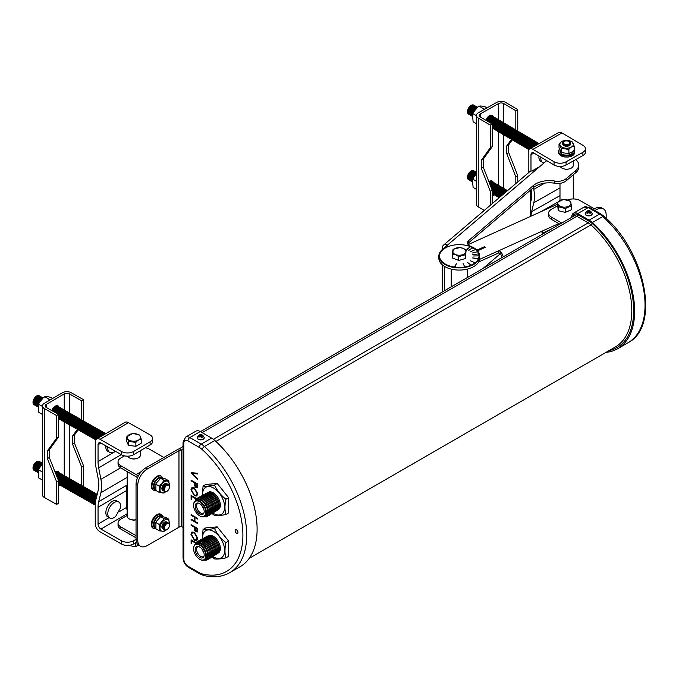 <?xml version="1.0" encoding="UTF-8"?>
<svg xmlns="http://www.w3.org/2000/svg" width="679" height="679" viewBox="0 0 679 679"><rect width="100%" height="100%" fill="white"/><g stroke="black" fill="none" stroke-linecap="round" stroke-linejoin="round"><path stroke-width="1.02" d="M127.185 471.599L127.185 516.116A6.637 3.828 0 0 0 129.163 518.849A6.637 3.828 0 0 0 136.046 519.724M127.975 545.076L134.4 546.705L138.906 545.313M135.596 542.784L135.596 546.349M133.551 543.981A8.504 4.906 180 0 1 121.524 544.032L121.524 540.807A8.504 4.906 0 0 0 133.551 540.756L133.551 543.981L136.504 542.249M121.524 544.032L100.051 531.81A6.765 3.93 -120.4 0 1 95.238 523.551L95.238 505.668A34.018 19.784 -120.4 0 1 95.951 499.379L98.166 490.416A30.071 17.484 59.6 0 0 98.166 478.568L95.951 467.093A34.018 19.784 -120.4 0 1 95.238 459.98L95.238 442.097A6.765 3.93 -120.4 0 1 96.639 439.007L125.097 422.33A6.765 3.93 59.6 0 1 128.518 422.644L100.051 439.321A6.765 3.93 -120.4 0 0 96.639 439.007A5.169 2.962 119.6 0 1 97.547 435.146A5.169 2.962 119.6 0 1 97.759 434.772A5.169 2.962 119.6 0 1 100.229 432.2A5.169 2.962 119.6 0 1 103.174 432.234M152.52 438.362L152.52 441.579A8.504 4.906 180 0 1 150.076 445.025L150.076 441.808A8.504 4.906 0 0 0 152.52 438.362A8.504 4.906 0 0 0 149.991 434.866L128.518 422.644M127.185 484.865L127.143 485.027A30.071 17.484 -120.4 0 0 126.515 490.594L126.515 507.459A4.066 2.368 -120.4 0 0 127.185 509.971M121.524 540.807L100.942 529.094A4.066 2.368 59.6 0 1 98.048 524.129L98.048 507.264A30.071 17.484 59.6 0 1 98.684 501.705L100.899 492.742A34.018 19.784 -120.4 0 0 100.899 479.349L98.684 467.865A30.071 17.484 59.6 0 1 98.048 461.584L98.048 444.72A4.066 2.368 59.6 0 1 98.888 442.861A4.066 2.368 59.6 0 1 100.942 443.048L121.524 454.76L121.524 451.535L100.051 439.321M136.046 539.296L133.551 540.756M128.017 533.227A6.637 3.828 0 0 0 129.163 534.093A6.637 3.828 0 0 0 130.597 534.712M150.076 445.025L133.551 454.709A8.504 4.906 180 0 1 121.524 454.76M140.451 450.669L140.451 455.04A6.637 3.828 180 0 1 136.377 458.571A6.637 3.828 180 0 1 129.163 457.765A6.637 3.828 180 0 1 127.482 456.169M118.749 502.027L116.813 500.924A9.167 5.254 119.6 0 0 112.281 501.408A9.167 5.254 119.6 0 0 106.331 509.53A9.167 5.254 119.6 0 0 107.749 516.863L109.684 517.967A9.167 5.254 119.6 0 0 114.216 517.483A9.167 5.254 119.6 0 0 115.6 516.498L120.514 507.867A9.167 5.254 119.6 0 0 118.749 502.027A9.167 5.254 119.6 0 0 114.216 502.511A9.167 5.254 119.6 0 0 108.267 510.625A9.167 5.254 119.6 0 0 109.684 517.967M105.916 445.882A9.167 5.254 119.6 0 0 107.749 451.246L109.684 452.35A9.167 5.254 119.6 0 0 114.216 451.874A9.167 5.254 119.6 0 0 115.235 451.179M107.859 446.986A9.167 5.254 119.6 0 0 107.783 448.157A9.167 5.254 119.6 0 0 109.684 452.35M150.076 441.808L133.551 451.484L133.551 454.709M121.524 451.535A8.504 4.906 0 0 0 133.551 451.484M100.305 436.224A5.169 2.962 119.6 0 0 100.093 436.589L100.11 436.563A4.32 2.478 119.6 0 0 100.102 436.572A4.32 2.478 119.6 0 1 100.28 436.249A4.32 2.478 119.6 0 0 100.28 436.249L100.305 436.224A5.169 2.962 119.6 0 1 102.767 433.652A5.169 2.962 119.6 0 1 105.72 433.677A5.169 2.962 119.6 0 0 103.615 434.136A5.169 2.962 119.6 0 0 101.51 436.147M100.093 436.589A5.169 2.962 119.6 0 0 99.821 437.14M104.872 433.194A5.169 2.962 119.6 0 0 101.926 433.168A5.169 2.962 119.6 0 0 99.457 435.74A5.169 2.962 119.6 0 0 99.244 436.105A5.169 2.962 119.6 0 0 98.523 437.904M104.023 432.718A5.169 2.962 119.6 0 0 101.078 432.684A5.169 2.962 119.6 0 0 98.608 435.256A5.169 2.962 119.6 0 0 98.396 435.621A5.169 2.962 119.6 0 0 97.47 438.515M102.325 431.751A5.169 2.962 119.6 0 0 99.38 431.717A5.169 2.962 119.6 0 0 96.91 434.297A5.169 2.962 119.6 0 0 96.698 434.662A5.169 2.962 119.6 0 0 96.028 439.525M101.477 431.267A5.169 2.962 119.6 0 0 98.531 431.233A5.169 2.962 119.6 0 0 96.062 433.813A5.169 2.962 119.6 0 0 95.849 434.178A5.169 2.962 119.6 0 0 95.798 439.839M100.628 430.783A5.169 2.962 119.6 0 0 97.683 430.758A5.169 2.962 119.6 0 0 95.213 433.329A5.169 2.962 119.6 0 0 95.009 433.694A5.169 2.962 119.6 0 0 95.586 439.652M99.779 430.299A5.169 2.962 119.6 0 0 96.834 430.274A5.169 2.962 119.6 0 0 94.364 432.846A5.169 2.962 119.6 0 0 94.16 433.21A5.169 2.962 119.6 0 0 94.737 439.169M98.93 429.815A5.169 2.962 119.6 0 0 95.985 429.79A5.169 2.962 119.6 0 0 93.515 432.362A5.169 2.962 119.6 0 0 93.312 432.727A5.169 2.962 119.6 0 0 93.889 438.685M98.082 429.34A5.169 2.962 119.6 0 0 95.136 429.306A5.169 2.962 119.6 0 0 92.667 431.878A5.169 2.962 119.6 0 0 92.463 432.251A5.169 2.962 119.6 0 0 93.04 438.201M97.241 428.856A5.169 2.962 119.6 0 0 94.288 428.822A5.169 2.962 119.6 0 0 91.818 431.394A5.169 2.962 119.6 0 0 91.614 431.768A5.169 2.962 119.6 0 0 92.191 437.717M96.393 428.373A5.169 2.962 119.6 0 0 93.439 428.339A5.169 2.962 119.6 0 0 90.978 430.919A5.169 2.962 119.6 0 0 90.765 431.284A5.169 2.962 119.6 0 0 91.342 437.234M95.544 427.889A5.169 2.962 119.6 0 0 92.599 427.855A5.169 2.962 119.6 0 0 90.129 430.435A5.169 2.962 119.6 0 0 89.917 430.8A5.169 2.962 119.6 0 0 90.494 436.758M94.695 427.405A5.169 2.962 119.6 0 0 91.75 427.38A5.169 2.962 119.6 0 0 89.28 429.951A5.169 2.962 119.6 0 0 89.068 430.316A5.169 2.962 119.6 0 0 89.645 436.274M93.846 426.921A5.169 2.962 119.6 0 0 90.901 426.896A5.169 2.962 119.6 0 0 88.431 429.468A5.169 2.962 119.6 0 0 88.219 429.832A5.169 2.962 119.6 0 0 88.805 435.791M92.998 426.446A5.169 2.962 119.6 0 0 90.052 426.412A5.169 2.962 119.6 0 0 87.583 428.984A5.169 2.962 119.6 0 0 87.37 429.349A5.169 2.962 119.6 0 0 87.956 435.307M92.149 425.962A5.169 2.962 119.6 0 0 89.204 425.928A5.169 2.962 119.6 0 0 86.734 428.5A5.169 2.962 119.6 0 0 86.522 428.873A5.169 2.962 119.6 0 0 87.107 434.823M91.3 425.478A5.169 2.962 119.6 0 0 88.355 425.444A5.169 2.962 119.6 0 0 85.885 428.025A5.169 2.962 119.6 0 0 85.681 428.39A5.169 2.962 119.6 0 0 86.258 434.339M90.451 424.995A5.169 2.962 119.6 0 0 87.506 424.961A5.169 2.962 119.6 0 0 85.036 427.541A5.169 2.962 119.6 0 0 84.833 427.906A5.169 2.962 119.6 0 0 85.41 433.864M89.603 424.511A5.169 2.962 119.6 0 0 86.657 424.485A5.169 2.962 119.6 0 0 84.188 427.057A5.169 2.962 119.6 0 0 83.984 427.422A5.169 2.962 119.6 0 0 84.561 433.38M88.754 424.027A5.169 2.962 119.6 0 0 85.809 424.002A5.169 2.962 119.6 0 0 83.339 426.573A5.169 2.962 119.6 0 0 83.135 426.938A5.169 2.962 119.6 0 0 83.712 432.896M87.914 423.543A5.169 2.962 119.6 0 0 84.96 423.518A5.169 2.962 119.6 0 0 82.49 426.089A5.169 2.962 119.6 0 0 82.286 426.454A5.169 2.962 119.6 0 0 82.863 432.413M87.065 423.068A5.169 2.962 119.6 0 0 84.111 423.034A5.169 2.962 119.6 0 0 81.65 425.606A5.169 2.962 119.6 0 0 81.438 425.971A5.169 2.962 119.6 0 0 82.015 431.929M86.216 422.584A5.169 2.962 119.6 0 0 83.271 422.55A5.169 2.962 119.6 0 0 80.801 425.122A5.169 2.962 119.6 0 0 80.589 425.495A5.169 2.962 119.6 0 0 81.166 431.445M85.367 422.1A5.169 2.962 119.6 0 0 82.422 422.066A5.169 2.962 119.6 0 0 79.952 424.647A5.169 2.962 119.6 0 0 79.74 425.012A5.169 2.962 119.6 0 0 80.317 430.961M84.519 421.617A5.169 2.962 119.6 0 0 81.573 421.583A5.169 2.962 119.6 0 0 79.103 424.163A5.169 2.962 119.6 0 0 78.891 424.528A5.169 2.962 119.6 0 0 79.477 430.486M83.67 421.133A5.169 2.962 119.6 0 0 80.725 421.107A5.169 2.962 119.6 0 0 78.255 423.679A5.169 2.962 119.6 0 0 78.043 424.044A5.169 2.962 119.6 0 0 78.628 430.002M82.821 420.649A5.169 2.962 119.6 0 0 79.876 420.624A5.169 2.962 119.6 0 0 77.406 423.195A5.169 2.962 119.6 0 0 77.194 423.56A5.169 2.962 119.6 0 0 77.779 429.518M81.972 420.165A5.169 2.962 119.6 0 0 79.027 420.14A5.169 2.962 119.6 0 0 76.557 422.711A5.169 2.962 119.6 0 0 76.345 423.076A5.169 2.962 119.6 0 0 76.931 429.035M81.124 419.69A5.169 2.962 119.6 0 0 78.178 419.656A5.169 2.962 119.6 0 0 75.709 422.228A5.169 2.962 119.6 0 0 75.505 422.601A5.169 2.962 119.6 0 0 76.082 428.551M80.275 419.206A5.169 2.962 119.6 0 0 77.33 419.172A5.169 2.962 119.6 0 0 74.86 421.744A5.169 2.962 119.6 0 0 74.656 422.117A5.169 2.962 119.6 0 0 75.233 428.067M79.426 418.722A5.169 2.962 119.6 0 0 76.481 418.688A5.169 2.962 119.6 0 0 74.011 421.269A5.169 2.962 119.6 0 0 73.807 421.634A5.169 2.962 119.6 0 0 74.384 427.583M78.586 418.239A5.169 2.962 119.6 0 0 75.632 418.205A5.169 2.962 119.6 0 0 73.162 420.785A5.169 2.962 119.6 0 0 72.959 421.15A5.169 2.962 119.6 0 0 73.536 427.108M77.737 417.755A5.169 2.962 119.6 0 0 74.783 417.729A5.169 2.962 119.6 0 0 72.322 420.301A5.169 2.962 119.6 0 0 72.11 420.666A5.169 2.962 119.6 0 0 72.687 426.624M76.888 417.271A5.169 2.962 119.6 0 0 73.943 417.246A5.169 2.962 119.6 0 0 71.473 419.817A5.169 2.962 119.6 0 0 71.261 420.182A5.169 2.962 119.6 0 0 71.838 426.14M76.04 416.796A5.169 2.962 119.6 0 0 73.094 416.762A5.169 2.962 119.6 0 0 70.624 419.333A5.169 2.962 119.6 0 0 70.412 419.698A5.169 2.962 119.6 0 0 70.989 425.657M75.191 416.312A5.169 2.962 119.6 0 0 72.246 416.278A5.169 2.962 119.6 0 0 69.776 418.85A5.169 2.962 119.6 0 0 69.564 419.223A5.169 2.962 119.6 0 0 70.149 425.173M74.342 415.828A5.169 2.962 119.6 0 0 71.397 415.794A5.169 2.962 119.6 0 0 68.927 418.374A5.169 2.962 119.6 0 0 68.715 418.739A5.169 2.962 119.6 0 0 69.3 424.689M73.493 415.344A5.169 2.962 119.6 0 0 70.548 415.31A5.169 2.962 119.6 0 0 68.078 417.891A5.169 2.962 119.6 0 0 67.866 418.256A5.169 2.962 119.6 0 0 68.452 424.214M72.645 414.861A5.169 2.962 119.6 0 0 69.699 414.835A5.169 2.962 119.6 0 0 67.229 417.407A5.169 2.962 119.6 0 0 67.017 417.772A5.169 2.962 119.6 0 0 67.603 423.73M71.796 414.377A5.169 2.962 119.6 0 0 68.851 414.351A5.169 2.962 119.6 0 0 66.381 416.923A5.169 2.962 119.6 0 0 66.177 417.288A5.169 2.962 119.6 0 0 66.754 423.246M70.947 413.893A5.169 2.962 119.6 0 0 68.002 413.867A5.169 2.962 119.6 0 0 65.532 416.439A5.169 2.962 119.6 0 0 65.328 416.804A5.169 2.962 119.6 0 0 65.905 422.762M70.098 413.418A5.169 2.962 119.6 0 0 67.153 413.384A5.169 2.962 119.6 0 0 64.683 415.955A5.169 2.962 119.6 0 0 64.48 416.32A5.169 2.962 119.6 0 0 65.057 422.279M69.25 412.934A5.169 2.962 119.6 0 0 66.304 412.9A5.169 2.962 119.6 0 0 63.834 415.472A5.169 2.962 119.6 0 0 63.631 415.845A5.169 2.962 119.6 0 0 64.208 421.795M68.409 412.45A5.169 2.962 119.6 0 0 65.456 412.416A5.169 2.962 119.6 0 0 62.994 414.996A5.169 2.962 119.6 0 0 62.782 415.361A5.169 2.962 119.6 0 0 63.359 421.311M67.56 411.966A5.169 2.962 119.6 0 0 64.615 411.932A5.169 2.962 119.6 0 0 62.145 414.513A5.169 2.962 119.6 0 0 61.933 414.877A5.169 2.962 119.6 0 0 62.51 420.836M66.712 411.482A5.169 2.962 119.6 0 0 63.767 411.457A5.169 2.962 119.6 0 0 61.297 414.029A5.169 2.962 119.6 0 0 61.085 414.394A5.169 2.962 119.6 0 0 61.662 420.352M65.863 410.999A5.169 2.962 119.6 0 0 62.918 410.973A5.169 2.962 119.6 0 0 60.448 413.545A5.169 2.962 119.6 0 0 60.236 413.91A5.169 2.962 119.6 0 0 60.821 419.868M65.014 410.515A5.169 2.962 119.6 0 0 62.069 410.489A5.169 2.962 119.6 0 0 59.599 413.061A5.169 2.962 119.6 0 0 59.387 413.426A5.169 2.962 119.6 0 0 58.521 415.904M58.521 417.67A5.169 2.962 119.6 0 0 59.973 419.384M64.165 410.04A5.169 2.962 119.6 0 0 61.22 410.006A5.169 2.962 119.6 0 0 58.75 412.577A5.169 2.962 119.6 0 0 58.538 412.951A5.169 2.962 119.6 0 0 58.012 414.139M58.521 418.629A5.169 2.962 119.6 0 0 59.124 418.901M63.317 409.556A5.169 2.962 119.6 0 0 60.372 409.522A5.169 2.962 119.6 0 0 57.902 412.094A5.169 2.962 119.6 0 0 57.69 412.467A5.169 2.962 119.6 0 0 57.163 413.655M62.468 409.072A5.169 2.962 119.6 0 0 59.523 409.038A5.169 2.962 119.6 0 0 57.053 411.618A5.169 2.962 119.6 0 0 56.849 411.983A5.169 2.962 119.6 0 0 56.315 413.172M61.619 408.588A5.169 2.962 119.6 0 0 58.674 408.563A5.169 2.962 119.6 0 0 56.204 411.135A5.169 2.962 119.6 0 0 56.001 411.499A5.169 2.962 119.6 0 0 55.466 412.696M60.77 408.104A5.169 2.962 119.6 0 0 57.825 408.079A5.169 2.962 119.6 0 0 55.355 410.651A5.169 2.962 119.6 0 0 55.152 411.016A5.169 2.962 119.6 0 0 54.617 412.212M59.922 407.621A5.169 2.962 119.6 0 0 56.977 407.595A5.169 2.962 119.6 0 0 54.507 410.167A5.169 2.962 119.6 0 0 54.303 410.532A5.169 2.962 119.6 0 0 53.768 411.729M59.081 407.145A5.169 2.962 119.6 0 0 56.128 407.111A5.169 2.962 119.6 0 0 53.666 409.683A5.169 2.962 119.6 0 0 53.454 410.048A5.169 2.962 119.6 0 0 52.92 411.245M58.233 406.662A5.169 2.962 119.6 0 0 55.288 406.628A5.169 2.962 119.6 0 0 52.818 409.199A5.169 2.962 119.6 0 0 52.606 409.573A5.169 2.962 119.6 0 0 52.071 410.761M51.757 410.583A5.661 3.242 -60.4 0 1 55.22 406.195A5.661 3.242 -60.4 0 1 58.021 405.889A5.661 3.242 -60.4 0 1 58.946 407.018M95.858 499.778L95.849 499.786A5.169 2.962 119.6 0 0 95.849 499.786A5.169 2.962 119.6 0 0 95.247 504.794M96.46 497.325A5.169 2.962 119.6 0 0 95.213 498.938A5.169 2.962 119.6 0 0 95.009 499.303A5.169 2.962 119.6 0 0 95.247 505.142M96.817 495.891A5.169 2.962 119.6 0 0 94.364 498.454A5.169 2.962 119.6 0 0 94.16 498.827A5.169 2.962 119.6 0 0 94.737 504.777M97.046 494.966A5.169 2.962 119.6 0 0 95.985 495.398A5.169 2.962 119.6 0 0 93.515 497.97A5.169 2.962 119.6 0 0 93.312 498.344A5.169 2.962 119.6 0 0 93.889 504.293M97.173 494.448A5.169 2.962 119.6 0 0 95.136 494.915A5.169 2.962 119.6 0 0 92.667 497.495A5.169 2.962 119.6 0 0 92.463 497.86A5.169 2.962 119.6 0 0 93.04 503.81M97.182 494.414A5.169 2.962 119.6 0 0 94.288 494.431A5.169 2.962 119.6 0 0 91.818 497.011A5.169 2.962 119.6 0 0 91.614 497.376A5.169 2.962 119.6 0 0 92.191 503.334M96.393 493.981A5.169 2.962 119.6 0 0 93.439 493.956A5.169 2.962 119.6 0 0 90.978 496.527A5.169 2.962 119.6 0 0 90.765 496.892A5.169 2.962 119.6 0 0 91.342 502.85M95.544 493.497A5.169 2.962 119.6 0 0 92.599 493.472A5.169 2.962 119.6 0 0 90.129 496.043A5.169 2.962 119.6 0 0 89.917 496.408A5.169 2.962 119.6 0 0 90.494 502.367M94.695 493.013A5.169 2.962 119.6 0 0 91.75 492.988A5.169 2.962 119.6 0 0 89.28 495.56A5.169 2.962 119.6 0 0 89.068 495.925A5.169 2.962 119.6 0 0 89.645 501.883M93.846 492.538A5.169 2.962 119.6 0 0 90.901 492.504A5.169 2.962 119.6 0 0 88.431 495.076A5.169 2.962 119.6 0 0 88.219 495.449A5.169 2.962 119.6 0 0 88.805 501.399M92.998 492.054A5.169 2.962 119.6 0 0 90.052 492.02A5.169 2.962 119.6 0 0 87.583 494.592A5.169 2.962 119.6 0 0 87.37 494.966A5.169 2.962 119.6 0 0 87.956 500.915M92.149 491.571A5.169 2.962 119.6 0 0 89.204 491.537A5.169 2.962 119.6 0 0 86.734 494.117A5.169 2.962 119.6 0 0 86.522 494.482A5.169 2.962 119.6 0 0 87.107 500.431M91.3 491.087A5.169 2.962 119.6 0 0 88.355 491.061A5.169 2.962 119.6 0 0 85.885 493.633A5.169 2.962 119.6 0 0 85.681 493.998A5.169 2.962 119.6 0 0 86.258 499.956M90.451 490.603A5.169 2.962 119.6 0 0 87.506 490.577A5.169 2.962 119.6 0 0 85.036 493.149A5.169 2.962 119.6 0 0 84.833 493.514A5.169 2.962 119.6 0 0 85.41 499.472M89.603 490.119A5.169 2.962 119.6 0 0 86.657 490.094A5.169 2.962 119.6 0 0 84.188 492.665A5.169 2.962 119.6 0 0 83.984 493.03A5.169 2.962 119.6 0 0 84.561 498.989M88.754 489.644A5.169 2.962 119.6 0 0 85.809 489.61A5.169 2.962 119.6 0 0 83.339 492.182A5.169 2.962 119.6 0 0 83.135 492.547A5.169 2.962 119.6 0 0 83.712 498.505M87.914 489.16A5.169 2.962 119.6 0 0 84.96 489.126A5.169 2.962 119.6 0 0 82.49 491.698A5.169 2.962 119.6 0 0 82.286 492.071A5.169 2.962 119.6 0 0 82.863 498.021M87.065 488.676A5.169 2.962 119.6 0 0 84.111 488.642A5.169 2.962 119.6 0 0 81.65 491.223A5.169 2.962 119.6 0 0 81.438 491.588A5.169 2.962 119.6 0 0 82.015 497.537M86.216 488.193A5.169 2.962 119.6 0 0 83.271 488.159A5.169 2.962 119.6 0 0 80.801 490.739A5.169 2.962 119.6 0 0 80.589 491.104A5.169 2.962 119.6 0 0 81.166 497.062M85.367 487.709A5.169 2.962 119.6 0 0 82.422 487.683A5.169 2.962 119.6 0 0 79.952 490.255A5.169 2.962 119.6 0 0 79.74 490.62A5.169 2.962 119.6 0 0 80.317 496.578M84.519 487.225A5.169 2.962 119.6 0 0 81.573 487.199A5.169 2.962 119.6 0 0 79.103 489.771A5.169 2.962 119.6 0 0 78.891 490.136A5.169 2.962 119.6 0 0 79.477 496.094M83.67 486.741A5.169 2.962 119.6 0 0 80.725 486.716A5.169 2.962 119.6 0 0 78.255 489.287A5.169 2.962 119.6 0 0 78.043 489.652A5.169 2.962 119.6 0 0 78.628 495.611M82.821 486.266A5.169 2.962 119.6 0 0 79.876 486.232A5.169 2.962 119.6 0 0 77.406 488.804A5.169 2.962 119.6 0 0 77.194 489.177A5.169 2.962 119.6 0 0 77.779 495.127M81.972 485.782A5.169 2.962 119.6 0 0 79.027 485.748A5.169 2.962 119.6 0 0 76.557 488.32A5.169 2.962 119.6 0 0 76.345 488.693A5.169 2.962 119.6 0 0 76.931 494.643M81.124 485.298A5.169 2.962 119.6 0 0 78.178 485.264A5.169 2.962 119.6 0 0 75.709 487.845A5.169 2.962 119.6 0 0 75.505 488.209A5.169 2.962 119.6 0 0 76.082 494.159M80.275 484.814A5.169 2.962 119.6 0 0 77.33 484.781A5.169 2.962 119.6 0 0 74.86 487.361A5.169 2.962 119.6 0 0 74.656 487.726A5.169 2.962 119.6 0 0 75.233 493.684M79.426 484.331A5.169 2.962 119.6 0 0 76.481 484.305A5.169 2.962 119.6 0 0 74.011 486.877A5.169 2.962 119.6 0 0 73.807 487.242A5.169 2.962 119.6 0 0 74.384 493.2M78.586 483.847A5.169 2.962 119.6 0 0 75.632 483.821A5.169 2.962 119.6 0 0 73.162 486.393A5.169 2.962 119.6 0 0 72.959 486.758A5.169 2.962 119.6 0 0 73.536 492.716M77.737 483.363A5.169 2.962 119.6 0 0 74.783 483.338A5.169 2.962 119.6 0 0 72.322 485.909A5.169 2.962 119.6 0 0 72.11 486.274A5.169 2.962 119.6 0 0 72.687 492.233M76.888 482.888A5.169 2.962 119.6 0 0 73.943 482.854A5.169 2.962 119.6 0 0 71.473 485.426A5.169 2.962 119.6 0 0 71.261 485.799A5.169 2.962 119.6 0 0 71.838 491.749M76.04 482.404A5.169 2.962 119.6 0 0 73.094 482.37A5.169 2.962 119.6 0 0 70.624 484.942A5.169 2.962 119.6 0 0 70.412 485.315A5.169 2.962 119.6 0 0 70.989 491.265M75.191 481.92A5.169 2.962 119.6 0 0 72.246 481.886A5.169 2.962 119.6 0 0 69.776 484.466A5.169 2.962 119.6 0 0 69.564 484.831A5.169 2.962 119.6 0 0 70.149 490.781M74.342 481.436A5.169 2.962 119.6 0 0 71.397 481.411A5.169 2.962 119.6 0 0 68.927 483.983A5.169 2.962 119.6 0 0 68.715 484.348A5.169 2.962 119.6 0 0 69.3 490.306M73.493 480.953A5.169 2.962 119.6 0 0 70.548 480.927A5.169 2.962 119.6 0 0 68.078 483.499A5.169 2.962 119.6 0 0 67.866 483.864A5.169 2.962 119.6 0 0 68.452 489.822M72.645 480.469A5.169 2.962 119.6 0 0 69.699 480.443A5.169 2.962 119.6 0 0 67.229 483.015A5.169 2.962 119.6 0 0 67.017 483.38A5.169 2.962 119.6 0 0 67.603 489.338M71.796 479.994A5.169 2.962 119.6 0 0 68.851 479.96A5.169 2.962 119.6 0 0 66.381 482.531A5.169 2.962 119.6 0 0 66.177 482.896A5.169 2.962 119.6 0 0 66.754 488.855M70.947 479.51A5.169 2.962 119.6 0 0 68.002 479.476A5.169 2.962 119.6 0 0 65.532 482.048A5.169 2.962 119.6 0 0 65.328 482.421A5.169 2.962 119.6 0 0 65.905 488.371M70.098 479.026A5.169 2.962 119.6 0 0 67.153 478.992A5.169 2.962 119.6 0 0 64.683 481.572A5.169 2.962 119.6 0 0 64.48 481.937A5.169 2.962 119.6 0 0 65.057 487.887M69.25 478.542A5.169 2.962 119.6 0 0 66.304 478.508A5.169 2.962 119.6 0 0 63.834 481.088A5.169 2.962 119.6 0 0 63.631 481.453A5.169 2.962 119.6 0 0 64.208 487.412M68.409 478.058A5.169 2.962 119.6 0 0 65.456 478.033A5.169 2.962 119.6 0 0 62.994 480.605A5.169 2.962 119.6 0 0 62.782 480.97A5.169 2.962 119.6 0 0 63.359 486.928M67.56 477.575A5.169 2.962 119.6 0 0 64.615 477.549A5.169 2.962 119.6 0 0 62.145 480.121A5.169 2.962 119.6 0 0 61.933 480.486A5.169 2.962 119.6 0 0 62.51 486.444M66.712 477.091A5.169 2.962 119.6 0 0 63.767 477.065A5.169 2.962 119.6 0 0 61.297 479.637A5.169 2.962 119.6 0 0 61.085 480.002A5.169 2.962 119.6 0 0 61.662 485.96M65.863 476.616A5.169 2.962 119.6 0 0 62.918 476.582A5.169 2.962 119.6 0 0 60.448 479.153A5.169 2.962 119.6 0 0 60.236 479.527A5.169 2.962 119.6 0 0 60.821 485.477M65.014 476.132A5.169 2.962 119.6 0 0 62.069 476.098A5.169 2.962 119.6 0 0 59.599 478.67A5.169 2.962 119.6 0 0 59.387 479.043A5.169 2.962 119.6 0 0 58.521 481.521M58.521 483.278A5.169 2.962 119.6 0 0 59.973 484.993M64.165 475.648A5.169 2.962 119.6 0 0 61.22 475.614A5.169 2.962 119.6 0 0 58.75 478.194A5.169 2.962 119.6 0 0 58.538 478.559A5.169 2.962 119.6 0 0 58.08 479.569M58.521 484.237A5.169 2.962 119.6 0 0 59.124 484.509M63.317 475.164A5.169 2.962 119.6 0 0 60.372 475.13A5.169 2.962 119.6 0 0 57.902 477.71A5.169 2.962 119.6 0 0 57.69 478.075A5.169 2.962 119.6 0 0 57.579 478.305M62.468 474.68A5.169 2.962 119.6 0 0 59.523 474.655A5.169 2.962 119.6 0 0 57.112 477.133M61.619 474.197A5.169 2.962 119.6 0 0 58.674 474.171A5.169 2.962 119.6 0 0 56.68 476.038M60.77 473.713A5.169 2.962 119.6 0 0 57.825 473.687A5.169 2.962 119.6 0 0 56.264 475.011M59.922 473.238A5.169 2.962 119.6 0 0 56.977 473.204A5.169 2.962 119.6 0 0 55.882 474.044M59.081 472.754A5.169 2.962 119.6 0 0 56.128 472.72A5.169 2.962 119.6 0 0 55.525 473.136M58.233 472.27A5.169 2.962 119.6 0 0 55.288 472.236A5.169 2.962 119.6 0 0 55.186 472.295M57.384 471.786A5.169 2.962 119.6 0 0 56.501 471.294M57.384 406.178A5.169 2.962 119.6 0 0 56.501 405.686M55.033 471.913A5.661 3.242 -60.4 0 1 55.22 471.803A5.661 3.242 -60.4 0 1 58.021 471.506A5.661 3.242 -60.4 0 1 58.946 472.635M58.521 414.428L56.612 415.548L56.612 438.184L58.521 437.064L58.521 414.428L46.248 407.451A3.658 2.113 180 0 1 45.154 405.94A3.658 2.113 180 0 1 46.206 404.463L64.233 393.896A3.658 2.113 180 0 1 69.411 393.879L69.411 412.976M60.159 485.171L58.521 486.13M56.612 415.548L44.339 408.563A6.374 3.684 0 0 1 42.438 405.94A6.374 3.684 0 0 1 44.271 403.36L62.298 392.802A6.374 3.684 0 0 1 71.32 392.759L83.593 399.744L81.684 400.865L69.411 393.879M83.593 421.056L83.593 399.744M81.684 400.865L81.684 419.928M78.178 429.824L74.384 435.052L74.384 442.835L83.593 465.989L81.684 467.101L81.684 485.536M83.593 486.665L83.593 465.989M56.612 438.184L47.403 450.864L47.403 458.639L56.612 481.793L56.612 504.429L44.339 497.444A6.374 3.684 180 0 1 42.438 494.821L42.438 405.94M56.612 504.429L58.521 503.309L58.521 480.673L56.612 481.793M58.521 437.064L49.312 449.744L49.312 457.519L58.521 480.673M81.684 467.101L72.475 443.956L72.475 436.173L77.406 429.383M74.384 435.052L72.475 436.173M74.384 442.835L72.475 443.956M49.312 449.744L47.403 450.864M49.312 457.519L47.403 458.639M48.752 400.729L49.015 399.269L50.526 399.693M42.438 464.029L39.212 468.298L38.202 470.878L38.839 478.008L42.438 480.053M42.208 464.275A5.169 2.962 119.6 0 0 41.716 464.521A5.169 2.962 119.6 0 0 39.246 467.093A5.169 2.962 119.6 0 0 39.034 467.458A5.169 2.962 119.6 0 0 38.109 471.302M42.438 463.536A5.169 2.962 119.6 0 0 40.867 464.037A5.169 2.962 119.6 0 0 38.397 466.609A5.169 2.962 119.6 0 0 38.194 466.974A5.169 2.962 119.6 0 0 37.99 472.516M42.438 463.205A5.169 2.962 119.6 0 0 40.019 463.553A5.169 2.962 119.6 0 0 37.549 466.125A5.169 2.962 119.6 0 0 37.345 466.498A5.169 2.962 119.6 0 0 37.922 472.448M42.115 463.103A5.169 2.962 119.6 0 0 39.17 463.07A5.169 2.962 119.6 0 0 36.7 465.641A5.169 2.962 119.6 0 0 36.496 466.015A5.169 2.962 119.6 0 0 37.073 471.964M41.266 462.62A5.169 2.962 119.6 0 0 38.321 462.586A5.169 2.962 119.6 0 0 35.851 465.166A5.169 2.962 119.6 0 0 35.648 465.531A5.169 2.962 119.6 0 0 36.225 471.481M40.426 462.136A5.169 2.962 119.6 0 0 37.472 462.11A5.169 2.962 119.6 0 0 35.011 464.682A5.169 2.962 119.6 0 0 34.799 465.047A5.169 2.962 119.6 0 0 35.376 471.005M39.577 461.652A5.169 2.962 119.6 0 0 36.632 461.627A5.169 2.962 119.6 0 0 34.162 464.198A5.169 2.962 119.6 0 0 33.95 464.563A5.169 2.962 119.6 0 0 34.527 470.522M38.839 469.987L42.438 472.032M52.648 398.446L50.781 397.385C47.513 396.494 45.518 396.315 44.814 396.876L43.507 397.478L39.212 402.689L38.202 405.27L38.839 412.399L42.438 414.445M43.507 397.478L44.873 396.655L49.015 399.269M42.208 398.658A5.169 2.962 119.6 0 0 41.716 398.913A5.169 2.962 119.6 0 0 39.246 401.484A5.169 2.962 119.6 0 0 39.034 401.849A5.169 2.962 119.6 0 0 38.109 405.694M42.913 397.962A5.169 2.962 119.6 0 0 40.867 398.429A5.169 2.962 119.6 0 0 38.397 401A5.169 2.962 119.6 0 0 38.194 401.365A5.169 2.962 119.6 0 0 37.99 406.908M42.938 397.945A5.169 2.962 119.6 0 0 40.019 397.945A5.169 2.962 119.6 0 0 37.549 400.517A5.169 2.962 119.6 0 0 37.345 400.882A5.169 2.962 119.6 0 0 37.922 406.84M42.115 397.495A5.169 2.962 119.6 0 0 39.17 397.461A5.169 2.962 119.6 0 0 36.7 400.033A5.169 2.962 119.6 0 0 36.496 400.398A5.169 2.962 119.6 0 0 37.073 406.356M41.266 397.011A5.169 2.962 119.6 0 0 38.321 396.977A5.169 2.962 119.6 0 0 35.851 399.549A5.169 2.962 119.6 0 0 35.648 399.923A5.169 2.962 119.6 0 0 36.225 405.872M40.426 396.528A5.169 2.962 119.6 0 0 37.472 396.494A5.169 2.962 119.6 0 0 35.011 399.074A5.169 2.962 119.6 0 0 34.799 399.439A5.169 2.962 119.6 0 0 35.376 405.388M39.577 396.044A5.169 2.962 119.6 0 0 36.632 396.01A5.169 2.962 119.6 0 0 34.162 398.59A5.169 2.962 119.6 0 0 33.95 398.955A5.169 2.962 119.6 0 0 34.527 404.913M38.839 404.378L42.438 406.424M131.751 519.758A3.913 2.258 0 0 0 135.885 519.758M132.422 458.783A3.913 2.258 0 0 0 135.214 458.783M141.224 439.296L141.224 443.209L135.851 446.349L128.45 445.237L126.413 440.977L126.413 437.072C127.092 437.395 127.771 438.821 128.45 441.333L135.851 442.445C137.667 440.281 139.458 439.237 141.224 439.296C140.545 436.775 139.866 435.358 139.195 435.035M128.45 445.237L128.45 441.333M131.785 433.923L126.413 437.072M138.805 434.696L132.991 433.541M138.448 434.713A6.595 3.802 180 0 1 138.516 440.094A6.595 3.802 180 0 1 129.188 440.136A6.595 3.802 180 0 1 129.12 434.755A6.595 3.802 180 0 1 138.448 434.713M135.851 446.349L135.851 442.445M548.607 213.214A9.523 5.5 -0 0 0 551.39 217.11L551.39 219.283A9.523 5.5 180 0 1 548.607 215.396L548.607 213.214A9.523 5.5 -0 0 1 551.39 209.327L557.349 205.89M567.678 200.016A9.523 5.5 -0 0 1 580.07 200.551L594.456 208.86M551.39 217.11L561.72 223.068M551.39 219.283L559.836 224.163M606.16 218.248L606.16 215.005A13.393 7.732 120 0 0 603.385 208.869A13.393 7.732 120 0 0 596.688 209.531L594.991 208.546A13.393 7.732 120 0 1 601.687 207.884L603.385 208.869M593.234 209.565L594.991 208.546M594.931 210.549L596.688 209.531M485.069 247.334L477.405 250.695M559.19 205.695A6.595 3.802 180 0 1 560.319 200.347A6.595 3.802 180 0 1 569.571 201.001A6.595 3.802 180 0 1 568.45 206.348A6.595 3.802 180 0 1 559.19 205.695M563.757 199.558L570.122 201.069M557.349 202.367L558.248 210.66L565.284 212.4L571.412 209.76L571.412 205.856L565.284 208.495L558.248 206.755L557.366 202.317L563.256 199.601M565.284 212.4L565.284 208.495M558.248 210.66L558.248 206.755M571.412 205.856L570.572 201.417L569.91 200.916M479.595 259.378L498.259 250.941L498.259 253.123A1.358 0.789 180 0 1 498.632 253.004L500.168 253.428A4.066 2.045 65.7 0 1 501.874 257.63M498.259 253.123L478.653 261.984M542.631 233.058L550.864 229.341M503.232 256.84A6.765 3.403 -114.3 0 0 500.168 251.188L498.547 250.84L541.944 231.225L541.944 232.294A6.765 3.403 65.7 0 1 543.166 233.788M558.809 223.569L542.181 231.089A1.358 0.789 180 0 0 541.944 231.225L541.944 232.294M557.349 204.345A13.605 7.859 -0 0 0 555.991 204.888L468.171 244.593M207.774 536.037A10.015 5.78 60 0 1 213.257 536.206A10.015 5.78 60 0 1 219.928 545.483A10.015 5.78 60 0 1 217.747 553.3M207.053 536.402A10.015 5.78 60 0 1 212.255 536.783A10.015 5.78 60 0 1 218.859 545.789A10.015 5.78 60 0 1 217.068 553.741M205.712 537.089A10.134 5.856 60 0 1 211.254 537.259A10.134 5.856 60 0 1 218.01 546.654A10.134 5.856 60 0 1 215.803 554.565M204.71 537.666A10.134 5.856 60 0 1 210.252 537.836A10.134 5.856 60 0 1 217.008 547.232A10.134 5.856 60 0 1 214.793 555.142M203.989 538.031A10.134 5.856 60 0 1 209.251 538.422A10.134 5.856 60 0 1 215.93 547.529A10.134 5.856 60 0 1 214.123 555.583M202.648 538.719A10.261 5.924 60 0 1 208.249 538.897A10.261 5.924 60 0 1 215.082 548.394A10.261 5.924 60 0 1 212.858 556.407M201.646 539.296A10.261 5.924 60 0 1 207.248 539.474A10.261 5.924 60 0 1 214.08 548.971A10.261 5.924 60 0 1 211.848 556.984M200.933 539.661A10.261 5.924 60 0 1 206.246 540.051A10.261 5.924 60 0 1 213.002 549.269A10.261 5.924 60 0 1 211.177 557.417M199.575 540.348A10.38 5.992 60 0 1 205.245 540.535A10.38 5.992 60 0 1 212.154 550.134A10.38 5.992 60 0 1 209.913 558.248M198.574 540.934A10.38 5.992 60 0 1 204.243 541.112A10.38 5.992 60 0 1 211.152 550.711A10.38 5.992 60 0 1 208.903 558.825M197.572 541.511A10.38 5.992 60 0 1 203.242 541.689A10.38 5.992 60 0 1 210.15 551.297A10.38 5.992 60 0 1 207.901 559.403M195.196 544.286A10.38 5.992 60 0 1 202.24 542.266A10.38 5.992 60 0 1 209.505 553.725A10.38 5.992 60 0 1 204.311 560.073M195.119 544.448A9.752 5.636 60 0 1 201.493 543.208A9.752 5.636 60 0 1 208.258 553.521A9.752 5.636 60 0 1 204.141 560.056M193.574 548.53A9.039 5.22 60 0 1 193.574 548.369A9.039 5.22 60 0 1 195.45 544.227L196.681 543.514A9.039 5.22 60 0 1 201.196 543.964A9.039 5.22 60 0 1 207.103 551.934A9.039 5.22 60 0 1 205.72 559.173L204.489 559.886A9.039 5.22 60 0 1 199.965 559.437L199.685 559.275A8.64 4.991 60 0 1 193.574 548.691A8.64 4.991 60 0 1 199.685 545.169A8.64 4.991 60 0 1 205.796 555.745A8.64 4.991 60 0 1 199.685 559.275L199.965 559.437M195.45 544.227A9.039 5.22 60 0 1 199.965 544.677A9.039 5.22 60 0 1 205.873 552.638A9.039 5.22 60 0 1 204.489 559.886M199.685 557.417A6.366 3.675 60 0 1 195.289 550.771A6.366 3.675 60 0 1 197.835 546.417A6.366 3.675 60 0 1 199.685 547.028A6.366 3.675 60 0 1 203.785 556.721A6.366 3.675 60 0 1 199.685 557.417M204.006 556.152A5.695 3.285 60 0 1 203.53 556.576A5.695 3.285 60 0 1 200.628 556.322A5.695 3.285 60 0 1 196.902 551.255A5.695 3.285 60 0 1 197.835 546.714A5.695 3.285 60 0 1 198.438 546.51M203.471 551.603A1.791 1.035 60 0 1 203.377 551.552A1.791 1.035 60 0 1 202.113 549.252M203.276 551.17A1.409 0.815 60 0 1 202.384 549.634M202.588 538.744A15.625 9.022 60 0 1 213.605 531.428A15.625 9.022 60 0 1 224.656 550.559A15.625 9.022 60 0 1 213.605 556.941A15.625 9.022 60 0 1 212.807 556.441M211.958 556.89L214.505 558.902C217.042 559.292 220.853 558.953 225.929 557.875C224.664 553.538 224.664 548.462 225.929 542.64C220.853 538.642 217.042 533.898 214.505 528.432L217.212 526.862L205.788 527.889L203.08 529.45L202.223 538.914M207.774 492.64A10.015 5.78 60 0 1 213.257 492.801A10.015 5.78 60 0 1 219.928 502.087A10.015 5.78 60 0 1 217.747 509.904M207.053 493.005A10.015 5.78 60 0 1 212.255 493.378A10.015 5.78 60 0 1 218.859 502.392A10.015 5.78 60 0 1 217.068 510.345M205.712 493.692A10.134 5.856 60 0 1 211.254 493.862A10.134 5.856 60 0 1 218.01 503.249A10.134 5.856 60 0 1 215.803 511.168M204.71 494.27A10.134 5.856 60 0 1 210.252 494.439A10.134 5.856 60 0 1 217.008 503.826A10.134 5.856 60 0 1 214.793 511.745M203.989 494.635A10.134 5.856 60 0 1 209.251 495.016A10.134 5.856 60 0 1 215.93 504.132A10.134 5.856 60 0 1 214.123 512.187M202.648 495.322A10.261 5.924 60 0 1 208.249 495.5A10.261 5.924 60 0 1 215.082 504.998A10.261 5.924 60 0 1 212.858 513.01M201.646 495.899A10.261 5.924 60 0 1 207.248 496.077A10.261 5.924 60 0 1 214.08 505.575A10.261 5.924 60 0 1 211.848 513.587M200.933 496.264A10.261 5.924 60 0 1 206.246 496.655A10.261 5.924 60 0 1 213.002 505.872A10.261 5.924 60 0 1 211.177 514.02M199.575 496.952A10.38 5.992 60 0 1 205.245 497.138A10.38 5.992 60 0 1 212.154 506.738A10.38 5.992 60 0 1 209.913 514.843M198.574 497.529A10.38 5.992 60 0 1 204.243 497.715A10.38 5.992 60 0 1 211.152 507.315A10.38 5.992 60 0 1 208.903 515.429M197.572 498.106A10.38 5.992 60 0 1 203.242 498.293A10.38 5.992 60 0 1 210.15 507.892A10.38 5.992 60 0 1 207.901 516.006M195.196 500.89A10.38 5.992 60 0 1 202.24 498.87A10.38 5.992 60 0 1 209.505 510.328A10.38 5.992 60 0 1 204.311 516.677M195.119 501.043A9.752 5.636 60 0 1 201.493 499.812A9.752 5.636 60 0 1 208.258 510.124A9.752 5.636 60 0 1 204.141 516.66M193.574 505.134A9.039 5.22 60 0 1 193.574 504.964A9.039 5.22 60 0 1 195.45 500.83L196.681 500.117A9.039 5.22 60 0 1 201.196 500.567A9.039 5.22 60 0 1 207.103 508.529A9.039 5.22 60 0 1 205.72 515.777L204.489 516.49A9.039 5.22 60 0 1 199.965 516.04L199.685 515.87A8.64 4.991 60 0 1 193.574 505.295A8.64 4.991 60 0 1 199.685 501.764A8.64 4.991 60 0 1 205.796 512.348A8.64 4.991 60 0 1 199.685 515.87L199.965 516.04M195.45 500.83A9.039 5.22 60 0 1 199.965 501.272A9.039 5.22 60 0 1 205.873 509.242A9.039 5.22 60 0 1 204.489 516.49M199.685 514.011A6.366 3.675 60 0 1 195.289 507.374A6.366 3.675 60 0 1 197.835 503.02A6.366 3.675 60 0 1 199.685 503.623A6.366 3.675 60 0 1 203.785 513.324A6.366 3.675 60 0 1 199.685 514.011M204.006 512.755A5.695 3.285 60 0 1 203.53 513.171A5.695 3.285 60 0 1 200.628 512.925A5.695 3.285 60 0 1 196.902 507.858A5.695 3.285 60 0 1 197.835 503.317A5.695 3.285 60 0 1 198.438 503.114M203.471 508.206A1.791 1.035 60 0 1 203.377 508.155A1.791 1.035 60 0 1 202.113 505.847M203.276 507.773A1.409 0.815 60 0 1 202.384 506.228M202.588 495.347A15.625 9.022 60 0 1 213.605 488.031A15.625 9.022 60 0 1 224.656 507.162A15.625 9.022 60 0 1 213.605 513.536A15.625 9.022 60 0 1 212.807 513.044M211.958 513.494L214.505 515.497C217.042 515.896 220.853 515.548 225.929 514.478C224.664 510.141 224.664 505.066 225.929 499.243C220.853 495.237 217.042 490.501 214.505 485.035L217.212 483.465L205.788 484.483L203.08 486.054L202.223 495.517M202.512 435.231L199.1 435.146L199.991 435.893L198.455 436.639L198.947 437.115L200.543 436.427L201.536 437.488L202.359 437.208L201.468 436.105L203.004 435.714L202.512 435.231L202.461 435.774M197.216 437.734A3.514 2.029 0 0 0 197.216 437.836A3.514 2.029 0 0 0 198.243 439.271A3.514 2.029 0 0 0 202.07 439.712A3.514 2.029 0 0 0 204.243 437.836A3.514 2.029 0 0 0 204.243 437.734M590.688 211.424L587.343 211.033L586.664 211.424L587.921 212.018L586.664 212.968L587.343 213.359L588.676 212.459L590.009 213.359L590.688 212.968L589.431 212.018L590.688 211.424M585.162 213.758A3.514 2.029 -0 0 0 585.162 213.86A3.514 2.029 -0 0 0 586.189 215.294A3.514 2.029 -0 0 0 590.026 215.727A3.514 2.029 -0 0 0 592.19 213.86A3.514 2.029 -0 0 0 592.19 213.758M236.53 529.917A2.012 1.163 -120 0 0 235.528 529.815A2.012 1.163 -120 0 0 235.223 531.419A2.012 1.163 -120 0 0 236.53 533.193A2.012 1.163 -120 0 0 237.54 533.295A2.012 1.163 -120 0 0 237.845 531.682A2.012 1.163 -120 0 0 236.53 529.917M194.321 532.277L197.776 538.175L196.783 540.459L194.355 540.204L190.926 534.28L191.928 532.03L194.321 532.277M191.096 514.597L197.614 518.357L197.614 519.036L194.941 517.491L194.941 521.345L197.614 522.889L197.614 523.568L191.096 519.8L191.096 519.129L194.27 520.963L194.27 517.101L191.096 515.268L191.096 514.597M194.321 487.828L197.776 493.726L196.783 496.01L194.355 495.755L190.926 489.831L191.928 487.581L194.321 487.828M191.096 472.652L197.606 473.238L197.606 473.959L192.471 473.501L197.606 478.975L197.606 479.697L191.096 472.652M225.929 557.875L228.636 556.313L228.636 541.078L217.212 526.862M225.929 514.478L228.636 512.917L228.636 497.682L217.212 483.465M197.513 487.072L195.858 487.556L194.211 485.103L194.101 482.591L191.096 480.851L191.096 480.18L197.606 483.94L197.08 487.717M196.206 499.04L191.758 496.476L191.758 499.371L191.096 498.989L191.096 495.415L196.655 498.624M197.513 531.521L195.866 532.005L194.211 529.552L194.101 527.04L191.096 525.3L191.096 524.629L197.614 528.389L197.08 532.166M195.671 543.175L191.767 540.925L191.767 543.82L191.096 543.429L191.096 539.864L195.993 542.691M225.929 542.64L228.636 541.078M214.505 528.432C209.429 529.501 205.618 529.841 203.08 529.45M225.929 499.243L228.636 497.682M214.505 485.035C209.429 486.105 205.618 486.444 203.08 486.054M211.619 438.108L200.254 431.547A8.504 4.906 -120 0 0 196.002 431.123L185.588 437.14A8.504 4.906 60 0 1 189.831 437.565L201.205 444.125A17.009 9.82 60 0 1 204.455 446.519A81.828 47.241 60 0 1 229.74 572.686L240.154 566.676A81.828 47.241 -120 0 0 214.87 440.501A17.009 9.82 -120 0 0 211.619 438.108L201.205 444.125A2.682 1.545 120 0 0 199.312 447.402L187.939 440.841A5.822 3.361 -120 0 0 183.822 443.217L183.822 559.021A5.822 3.361 -120 0 0 187.939 566.159L199.312 572.72A14.327 8.275 -120 0 0 202.045 573.865A79.146 45.697 -120 0 0 242.895 535.23A79.146 45.697 -120 0 0 202.045 449.422A14.327 8.275 -120 0 0 199.312 447.402M571.769 217.272L571.769 217.051A8.504 4.906 60 0 1 573.534 213.164A8.504 4.906 60 0 1 577.787 213.579L589.151 220.149A17.009 9.82 60 0 1 592.402 222.534A81.828 47.241 60 0 1 617.686 348.709A81.828 47.241 60 0 1 605.965 352.384M588.226 212.722L587.921 212.018M587.343 211.687L587.343 211.033M588.676 212.459L588.676 211.585M590.009 211.687L590.009 211.033M589.134 212.722L589.431 212.018M200.246 436.529L199.991 435.893M199.847 435.748L199.923 434.866M200.823 436.682L200.916 435.579M201.145 436.809L201.001 436.86A1.511 0.866 0 0 1 199.796 436.682M201.086 436.945L201.468 436.105M197.606 473.891L192.471 473.501M197.606 479.535L191.096 472.754M197.606 487.013L195.858 487.556M195.959 487.505L194.211 485.103M194.304 485.052L194.101 482.591M194.194 482.531L191.096 480.851M191.189 480.8L191.189 480.231M196.647 486.919L195.858 486.885L196.944 485.604L196.944 484.229L194.771 482.973L195.858 486.885M195.951 486.826L197.037 485.553L197.037 484.169L194.771 482.973M196.825 495.984L194.355 495.755M194.449 495.695L190.926 489.831M191.02 489.78L191.979 487.556M196.307 495.254L197.207 493.319L194.423 488.447L192.488 488.286M194.355 495.084L196.256 495.28L197.105 493.378L194.321 488.507L192.437 488.311L191.597 490.196L194.355 495.084M196.273 498.972L191.758 496.476M191.758 499.26L191.096 498.989M191.189 498.929L191.189 495.475M197.614 518.917L194.941 517.491M197.614 523.458L191.096 519.8M191.189 519.749L191.189 519.18M194.27 517.101L194.27 520.963M194.364 517.05L191.096 515.268M191.189 515.217L191.189 514.648M197.606 531.462L195.866 532.005M195.959 531.954L194.211 529.552M194.304 529.493L194.101 527.04M194.202 526.98L191.096 525.3M191.189 525.249L191.189 524.68M196.647 531.368L195.858 531.334L196.944 530.053L196.944 528.678L194.771 527.422L195.858 531.334M195.959 531.275L197.037 529.993L197.037 528.618L194.771 527.422M196.834 540.433L194.355 540.204M194.449 540.144L190.926 534.28M191.028 534.229L191.979 532.005M196.307 539.703L197.207 537.768L194.423 532.896L192.488 532.735M194.355 539.525L196.265 539.729L197.105 537.827L194.33 532.956L192.437 532.76L191.597 534.645L194.355 539.525M195.713 543.098L191.767 540.925M191.767 543.709L191.096 543.429M191.189 543.378L191.189 539.915M165.379 530.129A6.518 3.76 -60 0 1 164.632 530.63A6.518 3.76 -60 0 1 160.023 527.973A6.518 3.76 -60 0 1 164.632 519.987A6.518 3.76 -60 0 1 169.181 523.543M165.684 530.138L164.021 531.36L159.395 530.834L159.395 524.578L164.089 518.739L168.774 519.163L169.292 523.721M163.019 528.831A3.904 2.249 -60 0 1 162.009 525.852A3.904 2.249 -60 0 1 164.632 522.126A3.904 2.249 -60 0 1 166.873 522.159M163.775 529.272A3.93 2.266 -60 0 1 162.688 526.301A3.93 2.266 -60 0 1 165.345 522.516A3.93 2.266 -60 0 1 167.637 522.584M164.496 529.688A3.93 2.266 -60 0 1 163.41 526.717A3.93 2.266 -60 0 1 166.066 522.932A3.93 2.266 -60 0 1 168.358 523M166.788 529.764A3.93 2.266 -60 0 1 164.004 528.16A3.93 2.266 -60 0 1 166.788 523.348A3.93 2.266 -60 0 1 169.563 524.952A3.93 2.266 -60 0 1 166.788 529.764M166.907 529.603A3.65 2.105 -60 0 1 164.326 528.109A3.65 2.105 -60 0 1 166.907 523.645A3.65 2.105 -60 0 1 169.487 525.139A3.65 2.105 -60 0 1 166.907 529.603M168.774 519.163L165.303 517.152L160.609 516.736L156.145 521.616L155.567 523.102L156.145 521.616M159.395 524.578L155.915 522.567L155.915 528.822L159.395 530.834M165.379 491.8A6.518 3.76 -60 0 1 164.632 492.3A6.518 3.76 -60 0 1 160.023 489.644A6.518 3.76 -60 0 1 164.632 481.657A6.518 3.76 -60 0 1 169.181 485.213M165.684 491.808L164.021 493.03L159.395 492.504L159.395 486.249L164.089 480.409L168.774 480.834L169.292 485.392M163.019 490.501A3.904 2.249 -60 0 1 162.009 487.522A3.904 2.249 -60 0 1 164.632 483.796A3.904 2.249 -60 0 1 166.873 483.83M163.775 490.942A3.93 2.266 -60 0 1 162.688 487.972A3.93 2.266 -60 0 1 165.345 484.186A3.93 2.266 -60 0 1 167.637 484.254M164.496 491.358A3.93 2.266 -60 0 1 163.41 488.388A3.93 2.266 -60 0 1 166.066 484.602A3.93 2.266 -60 0 1 168.358 484.67M166.788 491.435A3.93 2.266 -60 0 1 164.004 489.831A3.93 2.266 -60 0 1 166.788 485.018A3.93 2.266 -60 0 1 169.563 486.622A3.93 2.266 -60 0 1 166.788 491.435M166.907 491.273A3.65 2.105 -60 0 1 164.326 489.78A3.65 2.105 -60 0 1 166.907 485.315A3.65 2.105 -60 0 1 169.487 486.809A3.65 2.105 -60 0 1 166.907 491.273M168.774 480.834L165.303 478.822L160.609 478.406L156.145 483.287L155.567 484.772L156.145 483.287M159.395 486.249L155.915 484.237L155.915 490.493L159.395 492.504M162.306 478.296L161.755 477.974A6.357 3.675 120 0 0 158.572 478.288A6.357 3.675 120 0 0 154.235 487.361L155.398 488.031M156.891 476.327A7.978 4.609 120 0 0 151.68 483.355A7.978 4.609 120 0 0 152.902 489.746L153.581 490.136A7.978 4.609 -60 0 1 152.351 483.745A7.978 4.609 -60 0 1 157.562 476.717A7.978 4.609 -60 0 1 161.551 476.319L160.881 475.928A7.978 4.609 120 0 0 156.891 476.327M162.306 516.626L161.755 516.303A6.357 3.675 120 0 0 158.572 516.617A6.357 3.675 120 0 0 154.413 522.227A6.357 3.675 120 0 0 155.389 527.32L155.474 527.371M156.891 514.657A7.978 4.609 120 0 0 151.68 521.684A7.978 4.609 120 0 0 152.902 528.075L153.581 528.466A7.978 4.609 -60 0 1 152.351 522.075A7.978 4.609 -60 0 1 157.562 515.047A7.978 4.609 -60 0 1 161.551 514.648L160.881 514.258A7.978 4.609 120 0 0 156.891 514.657M131.437 519.69A3.998 2.309 -0 0 0 136.046 519.758M131.828 458.698A3.998 2.309 -0 0 0 135.808 458.698M118.044 461.856A9.523 5.5 -0 0 0 120.828 465.752L120.828 467.924A9.523 5.5 180 0 1 118.044 464.037L118.044 461.856A9.523 5.5 -0 0 1 120.828 457.969L124.495 455.855M145.365 447.792A9.523 5.5 -0 0 1 149.499 449.192L163.843 457.468M136.046 535.68L120.828 526.896L120.828 529.077L136.046 537.861M120.828 529.077A9.523 5.5 180 0 1 118.044 525.19L118.044 523.008A9.523 5.5 -0 0 0 120.828 526.896M120.828 465.752L136.131 474.587L141.342 471.574M120.828 467.924L136.156 476.777A4.066 2.351 60 0 1 137.455 477.889M138.185 476.293A6.765 3.904 -120 0 0 136.131 474.587M118.044 523.008A9.523 5.5 -0 0 1 120.828 519.121L127.185 515.446M155.126 487.878L154.719 488.396A6.357 3.675 120 0 0 155.389 488.99L155.474 489.041M155.449 488.812L154.719 488.396M159.93 478.729L160.668 478.288L164.089 480.409M159.93 517.059L160.668 516.617L164.089 518.739M567.169 146.24A3.378 1.952 180 0 1 566.082 146.24M570.513 143.744A3.913 2.258 180 0 1 568.306 146.044A3.913 2.258 180 0 1 563.833 145.586A3.913 2.258 180 0 1 562.738 143.744M570.513 143.235A3.913 2.258 180 0 1 568.306 145.527A3.913 2.258 180 0 1 563.833 145.068A3.913 2.258 180 0 1 562.738 143.235M569.418 141.393A3.913 2.258 180 0 1 569.367 144.593A3.913 2.258 180 0 1 563.833 144.559A3.913 2.258 180 0 1 563.893 141.368A3.913 2.258 180 0 1 569.418 141.393M568.934 141.419A3.234 1.867 180 0 1 568.883 144.05A3.234 1.867 180 0 1 564.317 144.024A3.234 1.867 180 0 1 564.368 141.385A3.234 1.867 180 0 1 568.934 141.419M571.455 141.588A6.756 3.904 180 0 1 571.353 147.105A6.756 3.904 180 0 1 561.796 147.046A6.756 3.904 180 0 1 561.898 141.529A6.756 3.904 180 0 1 571.455 141.588M564.614 140.595L571.964 141.631L574.23 146.112C572.439 146.104 570.657 147.199 568.875 149.397L561.261 148.362L559.021 144.041C560.812 141.835 562.594 140.74 564.376 140.757M559.021 144.041L559.021 147.725L561.16 152.113L561.261 148.362M561.261 152.045L562.144 152.648L561.16 152.113M568.875 149.397L568.875 153.089L569.63 153.157L567.669 153.488L568.875 153.089C570.666 153.098 572.448 152.003 574.23 149.804L574.23 146.112M562.144 152.648L567.669 153.488M565.582 140.358L564.207 140.663M571.107 141.19L571.726 141.546M573.263 151.001L573.263 151.332A6.637 3.828 180 0 1 569.129 154.88A6.637 3.828 180 0 1 561.889 154.014A6.637 3.828 180 0 1 559.988 151.332L559.988 150.356M574.222 149.821A8.038 4.643 180 0 1 574.663 151.332A8.038 4.643 180 0 1 569.664 155.627A8.038 4.643 180 0 1 560.879 154.574A8.038 4.643 180 0 1 558.588 151.332A8.038 4.643 180 0 1 559.471 149.219M574.663 151.332L574.663 152.444A8.038 4.643 180 0 1 569.664 156.739A8.038 4.643 180 0 1 560.879 155.686A8.038 4.643 180 0 1 558.588 152.444L558.588 151.332M582.888 152.317L566.074 161.823L566.074 165.048L582.888 155.542L582.888 152.317A8.504 4.906 -0 0 0 585.442 148.811A8.504 4.906 -0 0 0 583.015 145.374L561.923 132.94L532.947 149.321A6.765 3.862 -119.5 0 0 529.62 148.956A6.765 3.862 -119.5 0 0 528.22 152.054L528.22 169.928A34.018 19.436 -119.5 0 0 528.347 172.899M530.978 171.091L530.978 154.702A4.066 2.326 60.5 0 1 531.827 152.834A4.066 2.326 60.5 0 1 533.821 153.055L554.047 164.98L554.047 161.755L532.947 149.321M554.047 161.755A8.504 4.906 -0 0 0 566.074 161.823M531.267 189.475A30.071 17.179 60.5 0 1 531.097 200.398L530.706 202.019M531.003 216.185A30.071 17.179 60.5 0 1 531.606 211.687L533.779 202.749A34.018 19.436 -119.5 0 0 533.779 189.356L533.448 187.616M585.442 148.811L585.442 152.028A8.504 4.906 180 0 1 582.888 155.542M566.074 165.048A8.504 4.906 180 0 1 554.047 164.98M573.263 160.982L573.263 165.387A6.637 3.828 180 0 1 569.129 168.927A6.637 3.828 180 0 1 561.889 168.061A6.637 3.828 180 0 1 560.251 166.448M538.973 156.094A9.167 5.347 120.5 0 0 540.807 161.305L542.716 162.425A9.167 5.347 120.5 0 0 544.134 162.867M559.988 199.371A30.071 17.179 -119.5 0 0 559.954 200.492M529.62 148.956L558.596 132.575A6.765 3.862 60.5 0 1 561.923 132.94M540.874 157.214A9.167 5.347 120.5 0 0 542.716 162.425M506.687 191.342A5.169 3.013 120.5 0 0 506.135 191.605A5.169 3.013 120.5 0 0 503.928 193.693M500.805 196.35A5.169 3.013 120.5 0 1 504.472 190.629A5.169 3.013 120.5 0 1 507.468 190.68A5.169 3.013 120.5 0 0 505.303 191.122A5.169 3.013 120.5 0 0 501.993 195.34M506.644 190.205A5.169 3.013 120.5 0 0 503.64 190.137A5.169 3.013 120.5 0 0 499.982 197.054M505.813 189.713A5.169 3.013 120.5 0 0 502.799 189.645A5.169 3.013 120.5 0 0 499.438 197.513M504.981 189.22A5.169 3.013 120.5 0 0 501.968 189.152A5.169 3.013 120.5 0 0 498.607 193.532A5.169 3.013 120.5 0 0 499.192 197.725M504.149 188.737A5.169 3.013 120.5 0 0 501.136 188.66A5.169 3.013 120.5 0 0 497.622 193.566A5.169 3.013 120.5 0 0 498.963 197.53M503.309 188.244A5.169 3.013 120.5 0 0 500.304 188.168A5.169 3.013 120.5 0 0 496.79 193.074A5.169 3.013 120.5 0 0 498.131 197.037M502.477 187.752A5.169 3.013 120.5 0 0 499.472 187.684A5.169 3.013 120.5 0 0 495.959 192.581A5.169 3.013 120.5 0 0 497.3 196.545M501.645 187.26A5.169 3.013 120.5 0 0 498.641 187.192A5.169 3.013 120.5 0 0 495.127 192.089A5.169 3.013 120.5 0 0 496.459 196.053M500.813 186.767A5.169 3.013 120.5 0 0 497.809 186.7A5.169 3.013 120.5 0 0 494.295 191.597A5.169 3.013 120.5 0 0 495.628 195.56M499.982 186.275A5.169 3.013 120.5 0 0 496.969 186.207A5.169 3.013 120.5 0 0 493.463 191.105A5.169 3.013 120.5 0 0 494.796 195.068M499.15 185.783A5.169 3.013 120.5 0 0 496.137 185.715A5.169 3.013 120.5 0 0 492.623 190.612A5.169 3.013 120.5 0 0 493.964 194.576M498.318 185.299A5.169 3.013 120.5 0 0 495.305 185.223A5.169 3.013 120.5 0 0 491.961 189.534M497.478 184.807A5.169 3.013 120.5 0 0 494.473 184.73A5.169 3.013 120.5 0 0 491.452 188.227M496.646 184.315A5.169 3.013 120.5 0 0 493.641 184.238A5.169 3.013 120.5 0 0 490.985 187.031M495.814 183.822A5.169 3.013 120.5 0 0 492.81 183.754A5.169 3.013 120.5 0 0 490.552 185.902M494.983 183.33A5.169 3.013 120.5 0 0 491.969 183.262A5.169 3.013 120.5 0 0 490.145 184.849M494.151 182.838A5.169 3.013 120.5 0 0 491.138 182.77A5.169 3.013 120.5 0 0 489.754 183.865M493.319 182.345A5.169 3.013 120.5 0 0 490.306 182.278A5.169 3.013 120.5 0 0 489.389 182.931M492.487 181.853A5.169 3.013 120.5 0 0 489.474 181.785A5.169 3.013 120.5 0 0 489.05 182.057M491.647 181.369A5.169 3.013 120.5 0 0 490.739 180.852M488.905 181.675A5.661 3.302 -59.5 0 1 489.415 181.352A5.661 3.302 -59.5 0 1 492.292 181.098A5.661 3.302 -59.5 0 1 493.226 182.261M538.905 143.702A5.169 3.013 120.5 0 0 536.962 144.169A5.169 3.013 120.5 0 0 535.01 145.909M539.016 143.642A5.169 3.013 120.5 0 0 536.121 143.676A5.169 3.013 120.5 0 0 533.227 146.91M538.303 143.261A5.169 3.013 120.5 0 0 535.29 143.184A5.169 3.013 120.5 0 0 531.895 147.666M537.471 142.768A5.169 3.013 120.5 0 0 534.458 142.7A5.169 3.013 120.5 0 0 530.817 148.277M536.631 142.276A5.169 3.013 120.5 0 0 533.626 142.208A5.169 3.013 120.5 0 0 529.943 148.777M535.799 141.784A5.169 3.013 120.5 0 0 532.794 141.716A5.169 3.013 120.5 0 0 529.272 149.202M534.967 141.291A5.169 3.013 120.5 0 0 531.963 141.224A5.169 3.013 120.5 0 0 528.686 145.34A5.169 3.013 120.5 0 0 528.924 149.567M534.135 140.799A5.169 3.013 120.5 0 0 531.122 140.731A5.169 3.013 120.5 0 0 527.625 145.603A5.169 3.013 120.5 0 0 528.907 149.584M533.304 140.315A5.169 3.013 120.5 0 0 530.291 140.239A5.169 3.013 120.5 0 0 526.777 145.145A5.169 3.013 120.5 0 0 528.118 149.108M532.472 139.823A5.169 3.013 120.5 0 0 529.459 139.747A5.169 3.013 120.5 0 0 525.945 144.652A5.169 3.013 120.5 0 0 527.286 148.616M531.64 139.331A5.169 3.013 120.5 0 0 528.627 139.254A5.169 3.013 120.5 0 0 525.113 144.16A5.169 3.013 120.5 0 0 526.454 148.124M530.8 138.839A5.169 3.013 120.5 0 0 527.795 138.771A5.169 3.013 120.5 0 0 524.281 143.668A5.169 3.013 120.5 0 0 525.622 147.632M529.968 138.346A5.169 3.013 120.5 0 0 526.963 138.278A5.169 3.013 120.5 0 0 523.45 143.176A5.169 3.013 120.5 0 0 524.782 147.139M529.136 137.854A5.169 3.013 120.5 0 0 526.132 137.786A5.169 3.013 120.5 0 0 522.618 142.683A5.169 3.013 120.5 0 0 523.95 146.647M528.304 137.362A5.169 3.013 120.5 0 0 525.291 137.294A5.169 3.013 120.5 0 0 521.786 142.191A5.169 3.013 120.5 0 0 523.119 146.155M527.473 136.869A5.169 3.013 120.5 0 0 524.46 136.802A5.169 3.013 120.5 0 0 520.946 141.707A5.169 3.013 120.5 0 0 522.287 145.671M526.641 136.386A5.169 3.013 120.5 0 0 523.628 136.309A5.169 3.013 120.5 0 0 520.114 141.215A5.169 3.013 120.5 0 0 521.455 145.179M525.801 135.893A5.169 3.013 120.5 0 0 522.796 135.817A5.169 3.013 120.5 0 0 519.282 140.723A5.169 3.013 120.5 0 0 520.623 144.686M524.969 135.401A5.169 3.013 120.5 0 0 521.964 135.333A5.169 3.013 120.5 0 0 518.45 140.23A5.169 3.013 120.5 0 0 519.791 144.194M524.137 134.909A5.169 3.013 120.5 0 0 521.133 134.841A5.169 3.013 120.5 0 0 517.619 139.738A5.169 3.013 120.5 0 0 518.951 143.702M523.305 134.417A5.169 3.013 120.5 0 0 520.301 134.349A5.169 3.013 120.5 0 0 516.787 139.246A5.169 3.013 120.5 0 0 518.119 143.21M522.474 133.924A5.169 3.013 120.5 0 0 519.46 133.856A5.169 3.013 120.5 0 0 515.955 138.754A5.169 3.013 120.5 0 0 517.288 142.717M521.642 133.432A5.169 3.013 120.5 0 0 518.629 133.364A5.169 3.013 120.5 0 0 515.115 138.261A5.169 3.013 120.5 0 0 516.456 142.225M520.81 132.948A5.169 3.013 120.5 0 0 517.797 132.872A5.169 3.013 120.5 0 0 514.283 137.778A5.169 3.013 120.5 0 0 515.624 141.741M519.97 132.456A5.169 3.013 120.5 0 0 516.965 132.38A5.169 3.013 120.5 0 0 513.451 137.285A5.169 3.013 120.5 0 0 514.792 141.249M519.138 131.964A5.169 3.013 120.5 0 0 516.133 131.896A5.169 3.013 120.5 0 0 512.62 136.793A5.169 3.013 120.5 0 0 513.952 140.757M518.306 131.471A5.169 3.013 120.5 0 0 515.302 131.403A5.169 3.013 120.5 0 0 511.788 136.301A5.169 3.013 120.5 0 0 513.12 140.264M517.474 130.979A5.169 3.013 120.5 0 0 514.47 130.911A5.169 3.013 120.5 0 0 510.956 135.808A5.169 3.013 120.5 0 0 512.289 139.772L508.715 144.797L508.715 152.58L517.763 175.827L517.763 181.921M516.643 130.487A5.169 3.013 120.5 0 0 513.63 130.419A5.169 3.013 120.5 0 0 510.124 135.316A5.169 3.013 120.5 0 0 511.457 139.28M517.763 131.081L517.763 109.582L515.819 110.677L515.819 130.003A5.169 3.013 120.5 0 0 512.798 129.927A5.169 3.013 120.5 0 0 509.284 134.824A5.169 3.013 120.5 0 0 510.625 138.788M514.979 129.511A5.169 3.013 120.5 0 0 511.966 129.434A5.169 3.013 120.5 0 0 508.452 134.34A5.169 3.013 120.5 0 0 509.793 138.304M514.139 129.018A5.169 3.013 120.5 0 0 511.134 128.942A5.169 3.013 120.5 0 0 507.62 133.848A5.169 3.013 120.5 0 0 508.961 137.812M513.307 128.526A5.169 3.013 120.5 0 0 510.302 128.45A5.169 3.013 120.5 0 0 506.789 133.356A5.169 3.013 120.5 0 0 508.121 137.319M512.475 128.034A5.169 3.013 120.5 0 0 509.471 127.966A5.169 3.013 120.5 0 0 505.957 132.863A5.169 3.013 120.5 0 0 507.289 136.827M511.643 127.542A5.169 3.013 120.5 0 0 508.63 127.474A5.169 3.013 120.5 0 0 505.125 132.371A5.169 3.013 120.5 0 0 506.458 136.335M510.812 127.049A5.169 3.013 120.5 0 0 507.799 126.981A5.169 3.013 120.5 0 0 504.285 131.879A5.169 3.013 120.5 0 0 505.626 135.842M509.98 126.557A5.169 3.013 120.5 0 0 506.967 126.489A5.169 3.013 120.5 0 0 503.453 131.387A5.169 3.013 120.5 0 0 504.794 135.35M509.14 126.065A5.169 3.013 120.5 0 0 506.135 125.997A5.169 3.013 120.5 0 0 502.621 130.903A5.169 3.013 120.5 0 0 503.962 134.866M508.308 125.581A5.169 3.013 120.5 0 0 505.303 125.505A5.169 3.013 120.5 0 0 501.789 130.41A5.169 3.013 120.5 0 0 503.131 134.374M507.476 125.089A5.169 3.013 120.5 0 0 504.472 125.012A5.169 3.013 120.5 0 0 500.958 129.918A5.169 3.013 120.5 0 0 502.29 133.882M506.644 124.597A5.169 3.013 120.5 0 0 503.64 124.529A5.169 3.013 120.5 0 0 500.126 129.426A5.169 3.013 120.5 0 0 501.458 133.39M505.813 124.104A5.169 3.013 120.5 0 0 502.799 124.036A5.169 3.013 120.5 0 0 499.294 128.934A5.169 3.013 120.5 0 0 500.627 132.897M504.981 123.612A5.169 3.013 120.5 0 0 501.968 123.544A5.169 3.013 120.5 0 0 498.454 128.441A5.169 3.013 120.5 0 0 499.795 132.405M504.149 123.12A5.169 3.013 120.5 0 0 501.136 123.052A5.169 3.013 120.5 0 0 497.622 127.949A5.169 3.013 120.5 0 0 498.963 131.913M503.309 122.627A5.169 3.013 120.5 0 0 500.304 122.559A5.169 3.013 120.5 0 0 496.79 127.457A5.169 3.013 120.5 0 0 498.131 131.42M502.477 122.144A5.169 3.013 120.5 0 0 499.472 122.067A5.169 3.013 120.5 0 0 495.959 126.973A5.169 3.013 120.5 0 0 497.3 130.937M501.645 121.651A5.169 3.013 120.5 0 0 498.641 121.575A5.169 3.013 120.5 0 0 495.127 126.481A5.169 3.013 120.5 0 0 496.459 130.444M500.813 121.159A5.169 3.013 120.5 0 0 497.809 121.091A5.169 3.013 120.5 0 0 494.295 125.988A5.169 3.013 120.5 0 0 495.628 129.952M499.982 120.667A5.169 3.013 120.5 0 0 496.969 120.599A5.169 3.013 120.5 0 0 493.463 125.496A5.169 3.013 120.5 0 0 494.796 129.46M499.15 120.175A5.169 3.013 120.5 0 0 496.137 120.107A5.169 3.013 120.5 0 0 492.623 125.004A5.169 3.013 120.5 0 0 493.964 128.968M498.318 119.682A5.169 3.013 120.5 0 0 495.305 119.614A5.169 3.013 120.5 0 0 491.986 123.858M497.478 119.19A5.169 3.013 120.5 0 0 494.473 119.122A5.169 3.013 120.5 0 0 491.155 123.366M496.646 118.706A5.169 3.013 120.5 0 0 493.641 118.63A5.169 3.013 120.5 0 0 490.323 122.874M495.814 118.214A5.169 3.013 120.5 0 0 492.81 118.138A5.169 3.013 120.5 0 0 489.491 122.381M494.983 117.722A5.169 3.013 120.5 0 0 491.969 117.645A5.169 3.013 120.5 0 0 488.651 121.897M494.151 117.229A5.169 3.013 120.5 0 0 491.138 117.161A5.169 3.013 120.5 0 0 487.819 121.405M493.319 116.737A5.169 3.013 120.5 0 0 490.306 116.669A5.169 3.013 120.5 0 0 486.987 120.913M492.487 116.245A5.169 3.013 120.5 0 0 489.474 116.177A5.169 3.013 120.5 0 0 486.156 120.421M491.647 115.753A5.169 3.013 120.5 0 0 490.739 115.243M492.241 127.924A5.169 3.013 120.5 0 0 493.132 128.475M492.241 193.54A5.169 3.013 120.5 0 0 493.132 194.092M485.833 120.234A5.661 3.302 -59.5 0 1 489.415 115.736A5.661 3.302 -59.5 0 1 492.292 115.481A5.661 3.302 -59.5 0 1 493.226 116.652M494.295 194.848L492.241 196.01M492.241 203.641L492.241 190.256L490.297 191.351L481.25 168.103L481.25 160.329L490.297 147.742L492.241 146.647L492.241 124.011L480.189 116.898A3.658 2.113 180 0 1 479.145 115.422A3.658 2.113 180 0 1 480.24 113.919L498.59 103.539A3.658 2.113 180 0 1 503.759 103.573L503.759 122.814M484.263 210.431L478.245 206.883A6.374 3.684 180 0 1 476.42 204.303L476.42 115.422A6.374 3.684 -0 0 0 478.245 118.002L478.245 206.883M476.42 115.422A6.374 3.684 -0 0 1 478.339 112.79L496.689 102.419A6.374 3.684 -0 0 1 505.702 102.47L517.763 109.582M515.819 183.576L515.819 176.922L517.763 175.827M490.297 191.351L490.297 205.296M492.241 124.011L490.297 125.106L478.245 118.002M490.297 125.106L490.297 147.742M515.819 110.677L503.759 103.573M515.819 176.922L506.772 153.675L506.772 145.9L511.499 139.322M492.241 146.647L483.193 159.225L483.193 167.009L492.241 190.256M481.25 168.103L483.193 167.009M481.25 160.329L483.193 159.225M506.772 153.675L508.715 152.58M506.772 145.9L508.715 144.797M483.075 110.117L483.312 108.75L484.738 109.175M486.987 107.902L485.264 106.892C481.98 105.958 479.951 105.771 479.187 106.314L477.923 106.875L473.484 112.128L472.491 114.607L473.11 121.779L476.42 123.731M473.11 113.758L476.42 115.71M477.923 106.875L479.264 106.094L483.312 108.75M476.505 108.131A5.169 3.013 120.5 0 0 476.149 108.317A5.169 3.013 120.5 0 0 472.457 114.751M477.295 107.367A5.169 3.013 120.5 0 0 475.317 107.825A5.169 3.013 120.5 0 0 472.041 111.942A5.169 3.013 120.5 0 0 472.278 116.168M477.379 107.299A5.169 3.013 120.5 0 0 474.477 107.333A5.169 3.013 120.5 0 0 470.971 112.213A5.169 3.013 120.5 0 0 472.278 116.194M476.658 106.917A5.169 3.013 120.5 0 0 473.645 106.841A5.169 3.013 120.5 0 0 470.131 111.746A5.169 3.013 120.5 0 0 471.472 115.71M475.826 106.425A5.169 3.013 120.5 0 0 472.813 106.357A5.169 3.013 120.5 0 0 469.299 111.254A5.169 3.013 120.5 0 0 470.64 115.218M474.986 105.932A5.169 3.013 120.5 0 0 471.981 105.865A5.169 3.013 120.5 0 0 468.468 110.762A5.169 3.013 120.5 0 0 469.809 114.726M474.154 105.44A5.169 3.013 120.5 0 0 471.15 105.372A5.169 3.013 120.5 0 0 467.636 110.27A5.169 3.013 120.5 0 0 468.968 114.233M476.42 173.832L473.484 177.737L473.11 179.366L476.42 181.318M473.11 179.366L472.491 180.215L473.11 187.387L476.42 189.339M476.42 173.782A5.169 3.013 120.5 0 0 476.149 173.926A5.169 3.013 120.5 0 0 472.457 180.359M476.42 173.009A5.169 3.013 120.5 0 0 475.317 173.434A5.169 3.013 120.5 0 0 472.041 177.55A5.169 3.013 120.5 0 0 472.278 181.785A5.169 3.013 120.5 0 1 470.971 177.822A5.169 3.013 120.5 0 1 474.477 172.95A5.169 3.013 120.5 0 1 476.42 172.474M476.42 172.322A5.169 3.013 120.5 0 0 473.645 172.458A5.169 3.013 120.5 0 0 470.131 177.355A5.169 3.013 120.5 0 0 471.472 181.318M475.826 172.033A5.169 3.013 120.5 0 0 472.813 171.965A5.169 3.013 120.5 0 0 469.299 176.863A5.169 3.013 120.5 0 0 470.64 180.826M474.986 171.541A5.169 3.013 120.5 0 0 471.981 171.473A5.169 3.013 120.5 0 0 468.468 176.37A5.169 3.013 120.5 0 0 469.809 180.334M474.154 171.049A5.169 3.013 120.5 0 0 471.15 170.981A5.169 3.013 120.5 0 0 467.636 175.886A5.169 3.013 120.5 0 0 468.968 179.85M462.976 248.285A6.595 3.802 180 0 1 464.733 253.573A6.595 3.802 180 0 1 455.575 254.591A6.595 3.802 180 0 1 453.818 249.303A6.595 3.802 180 0 1 462.976 248.285M460.073 247.657L462.993 248.276L466.167 250.271L465.607 254.684L458.724 256.611L455.558 254.617L452.384 254.124L453.462 249.21L459.556 247.64M452.384 254.124L452.384 257.961L458.724 260.447L465.607 258.512L465.904 249.94M448.208 265.455A19.716 11.382 -0 0 0 468.51 266.092A19.716 11.382 -0 0 0 478.992 256.034A19.716 11.382 -0 0 0 470.343 246.613A19.716 11.382 -0 0 0 450.041 245.976A19.716 11.382 -0 0 0 439.559 256.034A19.716 11.382 -0 0 0 448.208 265.455M439.559 256.068A19.716 11.382 -0 0 0 439.559 256.102A19.716 11.382 -0 0 0 448.208 265.523A19.716 11.382 -0 0 0 468.51 266.16A19.716 11.382 -0 0 0 478.992 256.102A19.716 11.382 -0 0 0 478.992 256.068M456.313 263.8L454.803 266.669L456.313 263.8M463.095 263.605L464.597 266.541M467.466 262.357L470.598 264.818M470.309 260.728L474.502 262.561M472.83 254.625L477.923 253.988M472.066 253.089L476.862 251.875M477.736 258.521L472.618 257.935L477.736 258.521M470.674 251.578L474.935 249.796M467.144 249.516L470.055 246.961L466.863 249.329M468.866 250.33L472.431 248.081L468.62 250.127M473.051 256L478.237 255.881M575.775 159.565A16.805 9.701 -0 0 1 578.695 165.031A16.805 9.701 -0 0 1 575.8 170.48L566.142 178.704A10.202 5.89 -0 0 1 554.845 181.055A19.419 11.212 -0 0 0 533.346 185.528L468.782 240.485A7.316 4.227 -0 0 0 467.525 242.861A7.316 4.227 -0 0 0 470.734 246.35A20.412 11.781 -0 0 1 479.688 256.102A20.412 11.781 -0 0 1 459.276 267.891A20.412 11.781 -0 0 1 438.863 256.102A20.412 11.781 -0 0 1 442.385 249.49L447.155 245.425A1.358 0.789 -0 0 0 447.308 245.255L446.79 244.44A6.765 4.566 -130.4 0 0 443.506 245.136L529.705 171.745A6.765 4.566 49.6 0 1 532.998 171.057L534.662 170.887A1.358 0.789 -0 0 0 534.891 170.735L546.722 160.66M564.699 169.046A3.998 2.309 -0 0 0 568.552 169.046M578.695 165.031L578.695 167.212A16.805 9.701 180 0 1 575.8 172.661L566.142 180.886A10.202 5.89 180 0 1 554.845 183.237A19.419 11.212 180 0 0 533.346 187.71L468.782 242.666A7.316 4.227 180 0 0 467.772 243.948M479.688 256.102L479.688 258.283A20.412 11.781 180 0 1 459.276 270.072A20.412 11.781 180 0 1 438.863 258.283L438.863 256.102M534.662 170.887L447.308 245.255L446.79 244.44L446.79 245.739M443.506 245.136A6.765 4.566 -130.4 0 0 442.292 248.09L442.292 249.575M442.292 264.818L442.292 292.021M530.706 189.95L530.706 216.321M444.499 266.414L444.499 290.748M453.462 249.21L452.944 249.719M465.607 258.512L465.607 254.684M458.724 260.447L458.724 256.611M472.618 257.935L477.66 258.716M467.144 249.439L470.055 246.961M468.866 250.262L472.431 248.081M456.313 263.732L455.134 266.72M183.041 449.099L181.48 450.033A4.015 2.317 0 0 0 178.967 450.703L147.216 469.036L145.51 468.052L177.932 449.328A4.015 2.317 180 0 1 179.4 448.794L183.041 446.409M181.531 450.033L179.4 448.794M147.216 469.036A13.393 7.732 120 0 0 137.744 485.434L137.744 540.111A13.393 7.732 120 0 0 140.519 546.247A13.393 7.732 120 0 0 147.216 545.585L178.967 527.252A4.015 2.317 0 0 1 181.48 526.581L183.041 527.354M145.51 468.052A13.393 7.732 120 0 0 136.046 484.458L136.046 539.126A13.393 7.732 120 0 0 138.813 545.262L140.519 546.247M127.185 513.723L100.942 529.094M119.326 511.66L126.515 507.459M126.515 490.594L98.048 507.264M98.048 524.129L109.124 517.644M100.925 443.039L98.048 444.72M98.048 461.584L115.523 451.348M121.286 454.624L98.684 467.865M100.899 479.349L120.607 467.797M98.684 501.705L127.143 485.027M127.185 477.345L100.899 492.742M46.206 404.463L46.206 407.425M64.233 475.665L64.233 421.829M64.233 410.057L64.233 393.896M44.339 408.563L44.339 497.444M69.411 424.799L69.411 478.585M484.772 247.368L477.227 250.5M485.409 247.275L484.568 246.655L485.409 247.275L477.532 250.831M542.181 231.089L542.181 232.532M500.168 251.188L500.168 253.428M476.87 250.135L484.568 246.655M477.473 250.763L485.196 247.368M197.216 437.641C198.489 434.713 200.356 433.923 202.8 435.281L204.243 437.641A3.514 2.029 180 0 1 202.07 439.517A3.514 2.029 180 0 1 198.243 439.075A3.514 2.029 180 0 1 197.216 437.641L197.216 437.836M201.909 436.538A1.511 0.866 0 0 0 202.215 435.842M585.162 213.656C586.435 210.736 588.303 209.947 590.747 211.305L592.19 213.656A3.514 2.029 180 0 1 590.026 215.532A3.514 2.029 180 0 1 586.189 215.09A3.514 2.029 180 0 1 585.162 213.656L585.162 213.86M590.051 212.374A1.511 0.866 0 0 0 590.051 211.661M588.056 212.816A1.511 0.866 0 0 0 589.296 212.816M199.541 435.46A1.511 0.866 0 0 0 199.244 436.156M201.663 435.315A1.511 0.866 0 0 0 200.466 435.146M200.254 431.547L189.831 437.565A2.682 1.545 120 0 0 187.939 440.841M587.301 211.661A1.511 0.866 0 0 0 587.301 212.374M589.296 211.228A1.511 0.866 0 0 0 588.056 211.228M592.402 222.534L602.816 216.525A2.682 1.069 -48 0 1 604.098 216.346C644.999 251.188 660.803 326.234 628.1 342.691A81.828 47.241 -120 0 0 602.816 216.525A17.009 9.82 -120 0 0 599.574 214.131L589.151 220.149M589.542 207.435A2.682 1.545 120 0 0 588.201 207.57A8.504 4.906 -120 0 0 583.948 207.146L589.542 207.435L600.907 213.995A2.682 1.545 120 0 0 599.574 214.131L588.201 207.57L577.787 213.579M214.87 440.501L204.455 446.519A2.682 1.069 132 0 0 202.045 449.422M249.201 558.359L615.403 346.935A79.146 45.697 -120 0 0 590.942 224.893L215.888 441.435M572.787 216.686A7.163 4.133 60 0 1 577.787 214.674L589.151 221.235A15.668 9.048 60 0 1 592.147 223.442A1.341 0.535 132 0 1 590.942 224.893A14.327 8.275 -120 0 0 588.209 222.882L213.384 439.279M589.151 221.235A1.341 0.772 120 0 1 588.209 222.882L576.836 216.312L202.147 432.642M577.787 214.674A1.341 0.772 120 0 1 576.836 216.312A5.822 3.361 -120 0 0 573.925 216.024L200.441 431.657M592.147 223.442A80.487 46.469 60 0 1 632.913 299.49A80.487 46.469 60 0 1 609.038 350.61M183.822 443.217A2.682 1.545 180 0 1 183.041 442.122L185.588 437.14M183.822 559.021A2.682 1.545 180 0 1 183.041 557.926L183.041 442.122M187.939 566.159A2.682 1.545 120 0 0 188.499 567.381C185.129 565.123 183.305 561.974 183.041 557.926M199.312 572.72A2.682 1.545 120 0 0 199.864 573.95L188.499 567.381M199.864 573.95L203.284 575.368A2.682 1.91 -75.8 0 1 202.045 573.865M162.527 478.313A6.96 4.015 120 0 0 158.283 477.965A6.96 4.015 120 0 0 153.556 484.814A6.96 4.015 120 0 0 155.686 489.966M162.527 516.643A6.96 4.015 120 0 0 158.283 516.295A6.96 4.015 120 0 0 153.556 523.144A6.96 4.015 120 0 0 155.686 528.296M533.855 153.072L530.978 154.702M532.047 170.955L539.737 166.61M557.366 202.334L540.28 211.992M531.606 211.687L559.988 195.637M559.988 187.93L533.779 202.749M533.779 189.356L544.83 183.101M498.59 185.392L498.59 131.768M498.59 119.784L498.59 103.539M480.24 113.919L480.24 116.932M503.759 134.798L503.759 188.431M575.8 170.48L575.8 172.661M468.782 240.485L468.782 242.666M533.346 185.528L533.346 187.71M554.845 181.055L554.845 183.237M566.142 178.704L566.142 180.886M482.888 268.587L500.381 253.691M137.744 485.434L136.046 484.458M137.744 540.111L136.046 539.126M181.48 450.033L181.48 526.581M178.967 450.703L178.967 527.252M136.428 546.442L134.4 546.705M38.202 470.878L39.212 468.298M38.202 405.27L39.212 402.689M139.365 435.01L138.338 434.441M564.631 199.439L562.518 199.584M583.948 207.146L573.534 213.164M628.1 342.691L617.686 348.709M203.284 575.368C213.257 577.88 222.075 576.98 229.74 572.686M600.907 213.995L604.098 216.346M153.581 490.136L156.017 490.552M153.581 528.466L156.017 528.882M163.189 516.711L161.551 514.648M163.189 478.381L161.551 476.319M573.263 198.939L573.263 174.826M559.988 200.475L559.988 183.322M472.491 114.607L473.484 112.128M472.491 180.215L473.484 177.737M467.339 269.113L467.339 277.567M451.212 269.113L451.212 286.869M460.837 247.631L458.707 247.538"/></g></svg>
